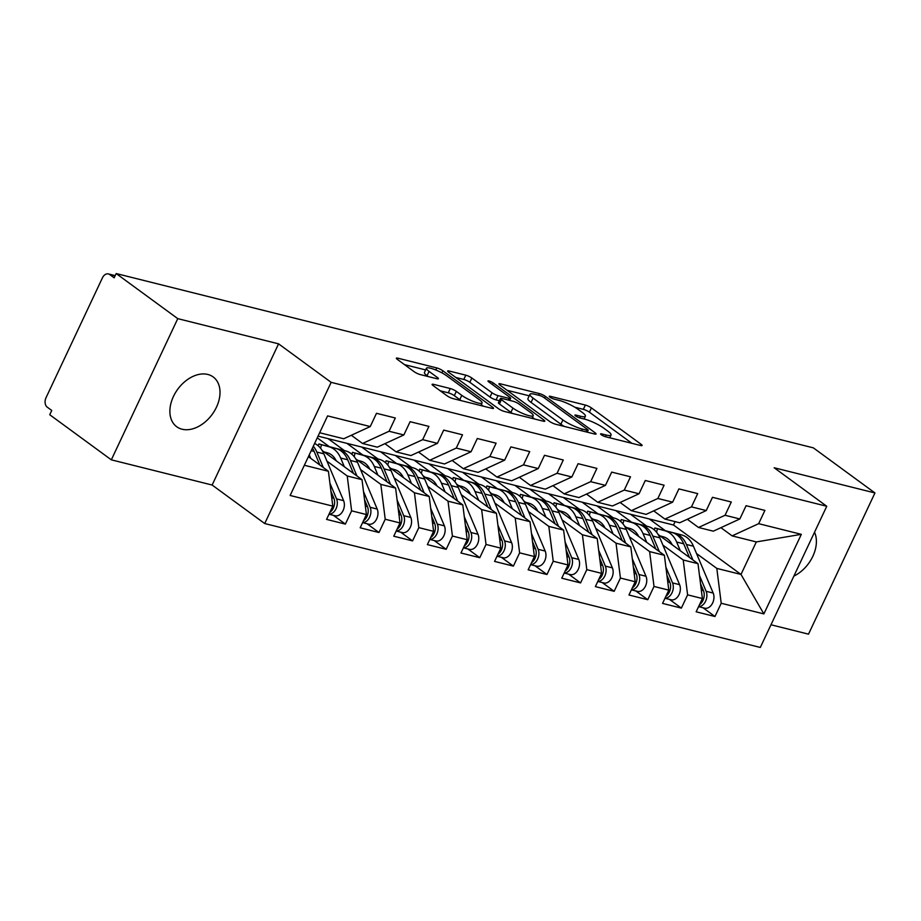 <?xml version="1.0" encoding="UTF-8"?>
<svg xmlns="http://www.w3.org/2000/svg" width="921" height="921" viewBox="0 0 921 921"><rect width="100%" height="100%" fill="white"/><g stroke="black" fill="none" stroke-linecap="round" stroke-linejoin="round"><path stroke-width="1.38" d="M601.286 434.747A3.316 0.645 25.2 0 0 605.534 436.738L640.579 445.499A4.732 0.933 25.2 0 0 642.098 445.488A4.732 0.933 25.2 0 0 641.108 444.302L591.42 407.911A4.732 0.933 25.2 0 0 585.365 405.067L550.321 396.306A3.316 0.645 25.2 0 0 549.25 396.318A3.316 0.645 25.2 0 0 549.941 397.147A3.316 0.645 25.2 0 0 554.189 399.138L558.713 400.278A15.15 2.97 25.2 0 1 578.112 409.385L582.245 412.412A15.15 2.97 25.2 0 1 585.399 416.223A15.15 2.97 25.2 0 1 580.529 416.246L575.993 415.106A3.316 0.645 25.2 0 0 574.923 415.106A3.316 0.645 25.2 0 0 575.613 415.947A3.316 0.645 25.2 0 0 579.862 417.938L584.398 419.067A15.15 2.97 25.2 0 1 603.785 428.173L607.918 431.212A15.15 2.97 25.2 0 1 611.072 435.023A15.15 2.97 25.2 0 1 606.202 435.034L601.666 433.906A3.316 0.645 25.2 0 0 600.607 433.906A3.316 0.645 25.2 0 0 601.286 434.747M182.059 429.221A30.865 21.321 126.2 0 0 214.489 410.916A30.865 21.321 126.2 0 0 213.177 376.942A30.865 21.321 126.2 0 0 207.835 374.456A30.865 21.321 126.2 0 0 175.404 392.772A30.865 21.321 126.2 0 0 176.717 426.745A30.865 21.321 126.2 0 0 182.059 429.221M793.879 576.109A30.865 21.321 126.2 0 0 814.521 532.234M433.618 384.368A4.732 0.933 25.2 0 0 432.099 384.379A4.732 0.933 25.2 0 0 433.089 385.565L447.019 395.777A4.732 0.933 25.2 0 0 453.086 398.62L491.998 408.348A4.732 0.933 25.2 0 0 493.518 408.348A4.732 0.933 25.2 0 0 492.539 407.151L442.84 370.772A4.732 0.933 25.2 0 0 436.784 367.928L397.872 358.188A4.732 0.933 25.2 0 0 396.352 358.2A4.732 0.933 25.2 0 0 397.331 359.386L414.174 371.716A4.732 0.933 25.2 0 0 420.229 374.571L436.888 378.727A4.732 0.933 25.2 0 0 438.408 378.727A4.732 0.933 25.2 0 0 437.429 377.529L429.071 371.416A12.664 2.487 25.2 0 1 426.435 368.227A12.664 2.487 25.2 0 1 434.47 369.482A12.664 2.487 25.2 0 1 446.72 375.826L479.427 399.783A12.664 2.487 25.2 0 1 482.063 402.972A12.664 2.487 25.2 0 1 474.039 401.717A12.664 2.487 25.2 0 1 461.789 395.374L456.332 391.379A4.732 0.933 25.2 0 0 450.277 388.535L433.618 384.368L433.066 385.554M770.981 624.772L808.511 634.155L874.95 492.954L813.358 447.859L116.173 273.549L114.158 277.82L109.668 274.527A7.23 5.031 -76 0 0 108.402 273.928A7.23 5.031 -76 0 0 102.427 277.854L46.05 397.653A7.23 5.031 -76 0 0 47.247 407.163L51.749 410.455L49.734 414.738L111.326 459.832L212.129 485.033L264.718 523.542L331.157 382.353L278.568 343.844L177.765 318.643L116.173 273.549M874.95 492.954L774.158 467.753L826.747 506.262L331.157 382.353M549.595 421.415A4.732 0.933 25.2 0 0 555.651 424.259L594.563 433.998A4.732 0.933 25.2 0 0 596.083 433.987A4.732 0.933 25.2 0 0 595.104 432.801L545.416 396.41A4.732 0.933 25.2 0 0 539.349 393.566L500.437 383.838A4.732 0.933 25.2 0 0 498.917 383.838A4.732 0.933 25.2 0 0 499.896 385.036L549.595 421.415M543.286 421.173L504.363 411.445A4.732 0.933 25.2 0 1 498.307 408.59L448.619 372.211A4.732 0.933 25.2 0 1 447.629 371.025A4.732 0.933 25.2 0 1 449.149 371.013L465.807 375.181A4.732 0.933 25.2 0 1 471.863 378.024L492.021 392.783A4.732 0.933 25.2 0 0 498.077 395.627L509.129 398.39A4.732 0.933 25.2 0 0 510.648 398.379A4.732 0.933 25.2 0 0 509.658 397.193L488.683 381.835A3.316 0.645 25.2 0 1 487.992 380.995A3.316 0.645 25.2 0 1 490.099 381.329A3.316 0.645 25.2 0 1 493.299 382.986L543.816 419.976A4.732 0.933 25.2 0 1 544.806 421.162A4.732 0.933 25.2 0 1 543.286 421.173L543.816 419.976M264.718 523.542L760.309 647.451L826.747 506.262M665.043 530.484L649.317 518.972L673.504 525.016L741.002 574.439L763.877 613.916L801.328 534.341L758.662 523.669L764.902 510.407L746.091 505.698L739.839 518.96L725.057 515.265L731.297 502.003L712.486 497.305L706.246 510.568L691.464 506.872L697.704 493.61L678.892 488.901L672.641 502.164L657.859 498.468L664.099 485.206L645.287 480.497L639.047 493.76L624.265 490.064L630.505 476.802L611.694 472.105L605.454 485.367L590.66 481.671L596.912 468.398L578.089 463.7L571.849 476.963L557.067 473.267L563.307 460.005L544.495 455.296L538.255 468.559L523.462 464.863L529.713 451.601L510.89 446.892L504.65 460.155L489.868 456.459L496.108 443.197L477.297 438.5L471.057 451.762L456.263 448.067L462.515 434.804L443.692 430.095L437.452 443.358L422.67 439.662L428.91 426.4L410.098 421.691L403.859 434.954L389.065 431.258L395.316 417.996L376.493 413.299L370.254 426.561L343.717 438.764L319.656 432.743M763.877 613.916L721.212 603.255L716.814 568.395L696.529 553.544M702.988 607.745L714.972 616.517L721.212 603.255M714.972 616.517L696.149 611.809L702.401 598.546L687.607 594.851L683.221 559.991L662.936 545.14M669.394 599.341L681.367 608.113L687.607 594.851M681.367 608.113L662.556 603.405L668.796 590.142L654.014 586.447L649.616 551.587L629.331 536.736M635.789 590.948L647.774 599.709L654.014 586.447M647.774 599.709L628.962 595.012L635.202 581.75L620.42 578.054L616.022 543.194L595.737 528.343M602.196 582.544L614.169 591.317L620.42 578.054M614.169 591.317L595.357 586.608L601.597 573.346L586.815 569.65L582.417 534.79L562.132 519.939M568.602 574.14L580.575 582.912L586.815 569.65M580.575 582.912L561.764 578.204L568.004 564.941L553.222 561.246L548.824 526.386L528.539 511.535M534.997 565.747L546.97 574.508L553.222 561.246M546.97 574.508L528.159 569.811L534.399 556.549L519.617 552.842L515.219 517.993L494.934 503.131M501.404 557.343L513.377 566.116L519.617 552.842M513.377 566.116L494.565 561.407L500.805 548.145L486.023 544.449L481.625 509.589L461.34 494.738M467.799 548.939L479.772 557.712L486.023 544.449M479.772 557.712L460.961 553.003L467.2 539.741L452.418 536.045L448.02 501.185L427.735 486.334M434.205 540.535L446.178 549.307L452.418 536.045M446.178 549.307L427.367 544.61L433.607 531.336L418.825 527.641L414.427 492.781L394.142 477.93M400.6 532.142L412.573 540.903L418.825 527.641M412.573 540.903L393.762 536.206L400.002 522.944L385.22 519.248L380.822 484.388L360.537 469.537M367.007 523.738L378.98 532.511L385.22 519.248M378.98 532.511L360.169 527.802L366.408 514.54L351.626 510.844L347.229 475.984L326.943 461.133M333.402 515.334L345.375 524.107L351.626 510.844M345.375 524.107L326.564 519.398L332.803 506.136L290.138 495.475L327.588 415.889L370.254 426.561M351.327 435.265L362.529 443.473L377.311 447.169L403.859 434.954M389.065 431.258L362.529 443.473M304.344 465.266L328.406 471.276L308.408 456.632M332.803 506.136L328.406 471.276M384.92 443.669L396.122 451.866L410.916 455.561L437.452 443.358M422.67 439.662L396.122 451.866M347.229 475.984L362.011 479.68L322.166 450.507M366.408 514.54L362.011 479.68M418.525 452.061L429.727 460.27L444.509 463.965L471.057 451.762M456.263 448.067L429.727 460.27M318.056 436.14L649.317 518.972M329.05 446.478L317.25 437.843M380.822 484.388L395.604 488.084L355.771 458.911M344.385 450.576L328.106 438.661M400.002 522.944L395.604 488.084M452.119 460.465L463.321 468.674L478.114 472.369L504.65 460.155M489.868 456.459L463.321 468.674M362.644 454.882L346.929 443.369M414.427 492.781L429.209 496.488L389.364 467.315M377.978 458.969L361.711 447.065M433.607 531.336L429.209 496.488M485.724 468.87L496.926 477.066L511.708 480.762L538.255 468.559M523.462 464.863L496.926 477.066M396.249 463.275L380.523 451.762M448.02 501.185L462.803 504.881L422.969 475.708M411.583 467.373L395.305 455.458M467.2 539.741L462.803 504.881M519.317 477.262L530.519 485.471L545.313 489.166L571.849 476.963M557.067 473.267L530.519 485.471M429.842 471.679L414.128 460.166M481.625 509.589L496.407 513.285L456.563 484.112M445.177 475.777L428.91 463.862M500.805 548.145L496.407 513.285M552.922 485.666L564.124 493.875L578.906 497.57L605.454 485.367M590.66 481.671L564.124 493.875M463.447 480.083L447.721 468.57M515.219 517.993L530.001 521.689L490.168 492.516M478.77 484.17L462.503 472.266M534.399 556.549L530.001 521.689M586.516 494.07L597.717 502.279L612.5 505.974L639.047 493.76M624.265 490.064L597.717 502.279M497.041 488.475L481.326 476.963M548.824 526.386L563.606 530.082L523.761 500.92M512.375 492.574L496.108 480.658M568.004 564.941L563.606 530.082M620.121 502.475L631.322 510.671L646.105 514.367L672.641 502.164M657.859 498.468L631.322 510.671M530.646 496.88L514.92 485.367M582.417 534.79L597.199 538.486L557.366 509.313M545.969 500.978L529.702 489.063M601.597 573.346L597.199 538.486M653.714 510.867L664.916 519.076L679.698 522.771L706.246 510.568M691.464 506.872L664.916 519.076M564.239 505.284L548.525 493.771M616.022 543.194L630.804 546.89L590.96 517.717M579.574 509.382L563.307 497.467M635.202 581.75L630.804 546.89M687.319 519.271L698.521 527.48L713.303 531.175L739.839 518.96M725.057 515.265L698.521 527.48M597.844 513.688L582.118 502.164M649.616 551.587L664.398 555.294L624.565 526.121M613.167 517.775L596.9 505.871M668.796 590.142L664.398 555.294M720.913 527.675L732.114 535.872L756.314 541.928L801.328 534.341M758.662 523.669L732.114 535.872M631.438 522.08L615.723 510.568M683.221 559.991L698.003 563.687L658.158 534.514M646.772 526.179L630.505 514.263M702.401 598.546L698.003 563.687M177.765 318.643L111.326 459.832M212.129 485.033L278.568 343.844M716.814 568.395L741.002 574.439L756.314 541.928M673.504 525.016L675.105 521.62M631.944 443.335L589.405 412.194A4.732 0.933 25.2 0 0 583.35 409.35L574.785 407.209M529.23 395.823L507.057 390.274M587.068 430.257A3.316 0.645 25.2 0 0 588.139 430.257A3.316 0.645 25.2 0 0 587.448 429.416L543.827 397.481A3.316 0.645 25.2 0 0 539.591 395.489L534.813 394.292A15.15 2.97 25.2 0 0 529.932 394.315A15.15 2.97 25.2 0 0 533.086 398.125L562.904 419.953A15.15 2.97 25.2 0 0 582.291 429.059L587.068 430.257L586.286 431.926M529.932 394.315L527.929 398.597A15.15 2.97 25.2 0 0 531.072 402.408L533.086 398.125M564.205 426.4A15.15 2.97 25.2 0 1 560.889 424.236L531.072 402.408M455.768 377.449L463.793 379.452L465.807 375.181M499.355 400.727L496.062 399.91A4.732 0.933 25.2 0 1 490.007 397.055L469.848 382.307A4.732 0.933 25.2 0 0 463.793 379.452M532.419 417.374L534.652 419.009M512.928 408.095A12.664 2.487 25.2 0 0 525.177 414.438A12.664 2.487 25.2 0 0 533.213 415.693A12.664 2.487 25.2 0 0 530.577 412.504L519.053 404.066A4.732 0.933 25.2 0 0 512.997 401.222L501.945 398.459A4.732 0.933 25.2 0 0 500.425 398.459A4.732 0.933 25.2 0 0 501.404 399.656L512.928 408.095L510.913 412.366A12.664 2.487 25.2 0 0 512.56 413.494M500.425 398.459L498.411 402.742A4.732 0.933 25.2 0 0 499.389 403.928L501.404 399.656M510.913 412.366L499.389 403.928M461.248 400.658A12.664 2.487 25.2 0 1 459.775 399.645L454.318 395.662A4.732 0.933 25.2 0 0 448.262 392.807L440.238 390.803M426.435 368.227L424.42 372.51A12.664 2.487 25.2 0 0 427.056 375.699L429.071 371.416M428.253 376.574L427.056 375.699M425.64 369.92L404.492 364.635M483.364 406.196L481.269 404.653M698.59 606.64L704.703 608.171A9.647 6.712 -76 0 0 712.67 602.933A9.647 6.712 -76 0 0 713.188 593.066L693.444 546.234A30.381 21.137 -76 0 0 681.77 534.963L654.854 527.963L657.467 528.723L656.546 532.234M699.5 575.556L706.131 591.294A9.647 6.712 104 0 1 705.613 601.171A9.647 6.712 104 0 1 698.636 606.548M700.524 583.707L703.448 590.626A9.647 6.712 104 0 1 702.93 600.504A9.647 6.712 104 0 1 699.476 604.752M681.77 534.963L672.019 532.522A30.381 21.137 104 0 1 683.704 543.793L689.449 557.435M672.226 544.818A24.107 16.774 -76 0 0 663.385 536.828L660.081 535.93M680.32 550.746L676.647 542.032A30.381 21.137 -76 0 0 664.974 530.761L657.467 528.723M674.713 533.201A30.381 21.137 104 0 1 686.387 544.461L692.926 559.98M664.985 598.247L671.11 599.778A9.647 6.712 -76 0 0 679.076 594.54A9.647 6.712 -76 0 0 679.583 584.662L659.85 537.829A30.381 21.137 -76 0 0 648.165 526.559L621.261 519.559L623.874 520.319L622.953 523.83M665.895 567.163L672.537 582.901A9.647 6.712 104 0 1 672.019 592.767A9.647 6.712 104 0 1 665.031 598.143M666.931 575.303L669.843 582.222A9.647 6.712 104 0 1 669.325 592.099A9.647 6.712 104 0 1 665.883 596.348M648.165 526.559L638.426 524.13A30.381 21.137 104 0 1 650.111 535.389L655.856 549.031M638.633 536.413A24.107 16.774 -76 0 0 629.791 528.424L626.487 527.526M646.726 542.342L643.054 533.627A30.381 21.137 -76 0 0 631.369 522.357L623.874 520.319M641.108 524.797A30.381 21.137 104 0 1 652.793 536.068L659.332 551.575M631.392 589.843L637.505 591.374A9.647 6.712 -76 0 0 645.471 586.136A9.647 6.712 -76 0 0 645.989 576.258L626.245 529.425A30.381 21.137 -76 0 0 614.572 518.155L587.656 511.167L590.269 511.915L589.359 515.426M632.301 558.759L638.932 574.497A9.647 6.712 104 0 1 638.414 584.375A9.647 6.712 104 0 1 631.438 589.751M633.326 566.899L636.25 573.829A9.647 6.712 104 0 1 635.732 583.695A9.647 6.712 104 0 1 632.278 587.943M614.572 518.155L604.832 515.725A30.381 21.137 104 0 1 616.506 526.985L622.251 540.627M605.028 528.021A24.107 16.774 -76 0 0 596.186 520.02L592.882 519.122M613.121 533.95L609.449 525.223A30.381 21.137 -76 0 0 597.775 513.964L590.269 511.915M607.515 516.393A30.381 21.137 104 0 1 619.2 527.664L625.727 543.171M597.787 581.439L603.911 582.97A9.647 6.712 -76 0 0 611.878 577.732A9.647 6.712 -76 0 0 612.384 567.866L592.652 521.021A30.381 21.137 -76 0 0 580.967 509.762L554.062 502.762L556.675 503.511L555.754 507.034M598.696 550.355L605.339 566.093A9.647 6.712 104 0 1 604.821 575.97A9.647 6.712 104 0 1 597.833 581.347M599.732 558.494L602.645 565.425A9.647 6.712 104 0 1 602.127 575.303A9.647 6.712 104 0 1 598.685 579.551M580.967 509.762L571.227 507.321A30.381 21.137 104 0 1 582.912 518.592L588.657 532.223M571.434 519.617A24.107 16.774 -76 0 0 562.593 511.627L559.289 510.729M579.528 525.546L575.855 516.831A30.381 21.137 -76 0 0 564.17 505.56L556.675 503.511M573.921 507.989A30.381 21.137 104 0 1 585.595 519.26L592.134 534.779M564.193 573.046L570.306 574.566A9.647 6.712 -76 0 0 578.273 569.339A9.647 6.712 -76 0 0 578.791 559.461L559.047 512.629A30.381 21.137 -76 0 0 547.373 501.358L520.457 494.358L523.07 495.118L522.161 498.629M565.103 541.951L571.734 557.7A9.647 6.712 104 0 1 571.216 567.566A9.647 6.712 104 0 1 564.239 572.943M566.127 550.102L569.051 557.021A9.647 6.712 104 0 1 568.533 566.899A9.647 6.712 104 0 1 565.08 571.147M547.373 501.358L537.634 498.917A30.381 21.137 104 0 1 549.307 510.188L555.052 523.83M537.829 511.213A24.107 16.774 -76 0 0 528.988 503.223L525.684 502.325M545.923 517.142L542.25 508.427A30.381 21.137 -76 0 0 530.577 497.156L523.07 495.118M540.316 499.596A30.381 21.137 104 0 1 552.001 510.856L558.529 526.375M530.588 564.642L536.713 566.173A9.647 6.712 -76 0 0 544.679 560.935A9.647 6.712 -76 0 0 545.186 551.057L525.454 504.224A30.381 21.137 -76 0 0 513.768 492.954L486.864 485.966L489.477 486.714L488.556 490.225M531.498 533.558L538.14 549.296A9.647 6.712 104 0 1 537.622 559.174A9.647 6.712 104 0 1 530.634 564.538M532.534 541.698L535.446 548.628A9.647 6.712 104 0 1 534.928 558.494A9.647 6.712 104 0 1 531.486 562.743M513.768 492.954L504.029 490.525A30.381 21.137 104 0 1 515.714 501.784L521.459 515.426M504.236 502.82A24.107 16.774 -76 0 0 495.394 494.819L492.09 493.921M512.329 508.737L508.657 500.022A30.381 21.137 -76 0 0 496.972 488.752L489.477 486.714M506.723 491.192A30.381 21.137 104 0 1 518.396 502.463L524.935 517.97M496.995 556.238L503.108 557.769A9.647 6.712 -76 0 0 511.074 552.531A9.647 6.712 -76 0 0 511.592 542.653L491.849 495.82A30.381 21.137 -76 0 0 480.175 484.561L453.259 477.562L455.872 478.31L454.962 481.833M497.904 525.154L504.535 540.892A9.647 6.712 104 0 1 504.017 550.77A9.647 6.712 104 0 1 497.041 556.146M498.929 533.294L501.853 540.224A9.647 6.712 104 0 1 501.335 550.09A9.647 6.712 104 0 1 497.881 554.35M480.175 484.561L470.435 482.12A30.381 21.137 104 0 1 482.109 493.391L487.854 507.022M470.631 494.416A24.107 16.774 -76 0 0 461.789 486.426L458.485 485.517M478.724 500.345L475.052 491.618A30.381 21.137 -76 0 0 463.378 480.359L455.872 478.31M473.118 482.788A30.381 21.137 104 0 1 484.803 494.059L491.33 509.566M463.39 547.834L469.514 549.365A9.647 6.712 -76 0 0 477.481 544.127A9.647 6.712 -76 0 0 477.999 534.261L458.255 487.428A30.381 21.137 -76 0 0 446.57 476.157L419.665 469.157L422.279 469.917L421.358 473.429M464.299 516.75L470.942 532.499A9.647 6.712 104 0 1 470.424 542.365A9.647 6.712 104 0 1 463.436 547.742M465.335 524.901L468.248 531.82A9.647 6.712 104 0 1 467.73 541.698A9.647 6.712 104 0 1 464.288 545.946M446.57 476.157L436.83 473.716A30.381 21.137 104 0 1 448.515 484.987L454.26 498.629M437.038 486.012A24.107 16.774 -76 0 0 428.196 478.022L424.892 477.124M445.131 491.941L441.458 483.226A30.381 21.137 -76 0 0 429.773 471.955L422.279 469.917M439.524 474.396A30.381 21.137 104 0 1 451.198 485.655L457.737 501.174M429.796 539.441L435.909 540.972A9.647 6.712 -76 0 0 443.876 535.734A9.647 6.712 -76 0 0 444.394 525.856L424.662 479.024A30.381 21.137 -76 0 0 412.976 467.753L386.06 460.753L388.674 461.513L387.764 465.024M430.706 508.357L437.337 524.095A9.647 6.712 104 0 1 436.819 533.961A9.647 6.712 104 0 1 429.842 539.338M431.73 516.497L434.654 523.416A9.647 6.712 104 0 1 434.136 533.294A9.647 6.712 104 0 1 430.683 537.542M412.976 467.753L403.237 465.324A30.381 21.137 104 0 1 414.911 476.583L420.655 490.225M403.433 477.608A24.107 16.774 -76 0 0 394.591 469.618L391.287 468.72M411.526 483.537L407.853 474.822A30.381 21.137 -76 0 0 396.18 463.551L388.674 461.513M405.919 465.991A30.381 21.137 104 0 1 417.604 477.262L424.144 492.77M396.191 531.037L402.316 532.568A9.647 6.712 -76 0 0 410.282 527.33A9.647 6.712 -76 0 0 410.801 517.452L391.057 470.619A30.381 21.137 -76 0 0 379.371 459.349L352.467 452.361L355.08 453.109L354.159 456.632M397.101 499.953L403.743 515.691A9.647 6.712 104 0 1 403.225 525.569A9.647 6.712 104 0 1 396.237 530.945M398.137 508.093L401.049 515.023A9.647 6.712 104 0 1 400.531 524.889A9.647 6.712 104 0 1 397.089 529.138M379.371 459.349L369.632 456.92A30.381 21.137 104 0 1 381.317 468.19L387.062 481.821M369.839 469.215A24.107 16.774 -76 0 0 360.997 461.214L357.693 460.316M377.932 475.144L374.26 466.417A30.381 21.137 -76 0 0 362.575 455.158L355.08 453.109M372.326 457.587A30.381 21.137 104 0 1 383.999 468.858L390.539 484.365M362.598 522.633L368.711 524.164A9.647 6.712 -76 0 0 376.677 518.926A9.647 6.712 -76 0 0 377.196 509.06L357.463 462.215A30.381 21.137 -76 0 0 345.778 450.956L318.862 443.957L321.475 444.705L320.566 448.228M363.507 491.549L370.138 507.287A9.647 6.712 104 0 1 369.62 517.165A9.647 6.712 104 0 1 362.644 522.541M364.532 499.689L367.456 506.619A9.647 6.712 104 0 1 366.938 516.497A9.647 6.712 104 0 1 363.484 520.745M345.778 450.956L336.038 448.515A30.381 21.137 104 0 1 347.712 459.786L353.457 473.417M336.234 460.811A24.107 16.774 -76 0 0 327.392 452.821L324.088 451.923M344.327 466.74L340.655 458.025A30.381 21.137 -76 0 0 328.981 446.754L321.475 444.705M338.721 449.195A30.381 21.137 104 0 1 350.406 460.454L356.945 475.973M328.993 514.24L335.117 515.772A9.647 6.712 -76 0 0 343.084 510.533A9.647 6.712 -76 0 0 343.602 500.656L323.858 453.823A30.381 21.137 -76 0 0 314.614 443.45M329.914 483.157L336.545 498.894A9.647 6.712 104 0 1 336.027 508.76A9.647 6.712 104 0 1 329.039 514.137M330.938 491.296L333.851 498.215A9.647 6.712 104 0 1 333.333 508.093A9.647 6.712 104 0 1 329.891 512.341M312.438 448.09A30.381 21.137 104 0 1 314.119 451.382L319.863 465.024M310.734 458.336L309.26 454.836M313.313 446.225A30.381 21.137 104 0 1 316.801 452.05L323.34 467.569M115.079 275.886L109.668 274.527M605.419 436.704L606.202 435.034M575.602 415.935L575.993 415.106M579.746 417.904L580.529 416.246M549.929 397.135L550.321 396.306M583.35 409.35L585.365 405.067M589.405 412.194L591.42 407.911M640.556 445.488L641.108 444.302M601.275 434.735L601.666 433.906M499.884 385.024L500.437 383.838M538.566 395.236L539.349 393.566M544.633 398.068L545.416 396.41M594.54 433.987L595.104 432.801M560.889 424.236L562.904 419.953M581.508 430.729L582.291 429.059M448.596 372.199L449.149 371.013M469.848 382.307L471.863 378.024M490.007 397.055L492.021 392.783M496.062 399.91L498.077 395.627M508.346 400.059L509.129 398.39M492.516 384.644L493.299 382.986M448.262 392.807L450.277 388.535M454.318 395.662L456.332 391.379M459.775 399.645L461.789 395.374M436.865 378.727L437.429 377.529M397.308 359.374L397.872 358.188M435.806 370L436.784 367.928M441.873 372.844L442.84 370.772M491.975 408.348L492.539 407.151M672.019 532.522L664.974 530.761M683.704 543.793L676.647 542.032M703.448 590.626L701.33 590.096M693.444 546.234L686.387 544.461M713.188 593.066L706.131 591.294M638.426 524.13L631.369 522.357M650.111 535.389L643.054 533.627M669.843 582.222L667.737 581.704M659.85 537.829L652.793 536.068M679.583 584.662L672.537 582.901M604.832 515.725L597.775 513.964M616.506 526.985L609.449 525.223M636.25 573.829L634.132 573.299M626.245 529.425L619.2 527.664M645.989 576.258L638.932 574.497M571.227 507.321L564.17 505.56M582.912 518.592L575.855 516.831M602.645 565.425L600.538 564.895M592.652 521.021L585.595 519.26M612.384 567.866L605.339 566.093M537.634 498.917L530.577 497.156M549.307 510.188L542.25 508.427M569.051 557.021L566.933 556.491M559.047 512.629L552.001 510.856M578.791 559.461L571.734 557.7M504.029 490.525L496.972 488.752M515.714 501.784L508.657 500.022M535.446 548.628L533.34 548.099M525.454 504.224L518.396 502.463M545.186 551.057L538.14 549.296M470.435 482.12L463.378 480.359M482.109 493.391L475.052 491.618M501.853 540.224L499.735 539.694M491.849 495.82L484.803 494.059M511.592 542.653L504.535 540.892M436.83 473.716L429.773 471.955M448.515 484.987L441.458 483.226M468.248 531.82L466.141 531.29M458.255 487.428L451.198 485.655M477.999 534.261L470.942 532.499M403.237 465.324L396.18 463.551M414.911 476.583L407.853 474.822M434.654 523.416L432.536 522.898M424.662 479.024L417.604 477.262M444.394 525.856L437.337 524.095M369.632 456.92L362.575 455.158M381.317 468.19L374.26 466.417M401.049 515.023L398.943 514.494M391.057 470.619L383.999 468.858M410.801 517.452L403.743 515.691M336.038 448.515L328.981 446.754M347.712 459.786L340.655 458.025M367.456 506.619L365.338 506.09M357.463 462.215L350.406 460.454M377.196 509.06L370.138 507.287M314.119 451.382L311.217 450.657M333.851 498.215L331.744 497.685M323.858 453.823L316.801 452.05M343.602 500.656L336.545 498.894M115.194 275.632L108.402 273.928M609.771 437.797L611.072 435.023M584.098 418.997L585.399 416.223M587.241 432.168L588.139 430.257M509.704 400.393L510.648 398.379M531.958 418.341L533.213 415.693M480.843 405.562L482.063 402.972M654.347 529.932L654.854 527.963M620.742 521.528L621.261 519.559M587.149 513.124L587.656 511.167M553.544 504.72L554.062 502.762M519.951 496.327L520.457 494.358M486.346 487.923L486.864 485.966M452.752 479.519L453.259 477.562M419.147 471.126L419.665 469.157M385.554 462.722L386.06 460.753M351.949 454.318L352.467 452.361M318.355 445.925L318.862 443.957"/></g></svg>
